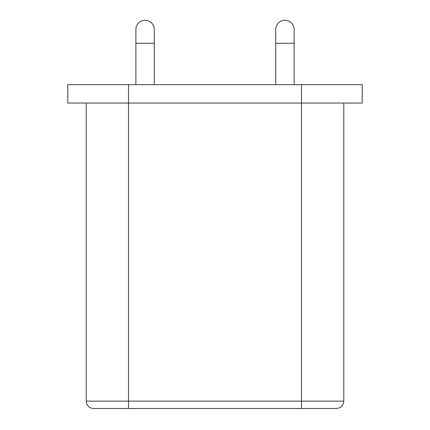 <?xml version="1.0" encoding="UTF-8"?>
<svg xmlns="http://www.w3.org/2000/svg" width="430" height="430" viewBox="0 0 430 430"><rect width="100%" height="100%" fill="white"/><g stroke="black" fill="none" stroke-linecap="round" stroke-linejoin="round"><path stroke-width="0.64" d="M294.12 29.466A9.202 9.202 0 0 0 284.918 20.269A9.202 9.202 0 0 0 275.721 29.466A9.202 9.202 0 0 1 284.918 20.269A9.202 9.202 0 0 1 294.12 29.466L294.12 84.667M301.478 84.667L301.478 103.066L362.2 103.066L362.2 84.667L67.8 84.667L67.8 103.066L301.478 103.066L301.478 401.142L86.204 401.142L86.204 103.066M154.279 43.269L135.88 43.269L135.88 29.466A9.202 9.202 0 0 1 145.082 20.269A9.202 9.202 0 0 1 154.279 29.466L154.279 84.667M128.522 84.667L128.522 408.5L336.437 408.5L93.563 408.5C89.053 408.022 86.597 405.571 86.204 401.142M275.721 29.466L275.721 43.269L294.12 43.269M343.796 103.066L343.796 401.142L301.478 401.142L301.478 408.5M275.721 43.269L275.721 84.667M135.88 43.269L135.88 84.667M343.796 401.142C343.403 405.571 340.947 408.022 336.437 408.5"/></g></svg>

